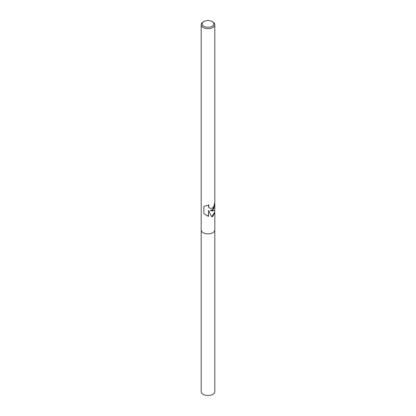 <?xml version="1.0" encoding="UTF-8"?>
<svg xmlns="http://www.w3.org/2000/svg" width="416" height="416" viewBox="0 0 416 416"><rect width="100%" height="100%" fill="white"/><g stroke="black" fill="none" stroke-linecap="round" stroke-linejoin="round"><path stroke-width="0.62" d="M212.815 210.064L210.319 210.694L212.815 210.943L214.812 210.101L214.812 204.214L212.815 210.064M212.103 21.538L212.815 21.954A6.812 3.931 180 0 1 214.812 24.731A6.812 3.931 180 0 1 212.815 27.513A6.812 3.931 180 0 1 205.395 28.366A6.812 3.931 180 0 1 201.188 24.731A6.812 3.931 180 0 1 203.185 21.954L203.897 21.538A5.803 3.349 180 0 1 212.103 21.538A5.803 3.349 180 0 1 212.103 26.281A5.803 3.349 180 0 1 203.897 26.281A5.803 3.349 180 0 1 203.897 21.538L203.185 21.954M212.815 232.726A6.812 3.931 180 0 0 214.812 229.949A6.812 3.931 180 0 1 212.815 232.731A6.812 3.931 180 0 1 205.395 233.584A6.812 3.931 180 0 1 201.188 229.949L201.188 24.731M214.64 210.907L214.812 212.404L212.815 216.372L211.671 216.778L208.556 210.46L208.556 216.393L203.892 213.678L203.892 206.362L209.03 204.989L208.546 206.346L208.91 207.48L209.82 208.312L212.815 208.099L214.23 205.348L214.386 203.778A6.812 3.931 0 0 0 214.812 202.41L214.812 24.731M206.565 215.426L208.395 216.299L208.556 210.46M214.64 203.284L213.694 208.894L210.319 210.694M214.791 202.717L214.812 204.214M211.635 216.689L214.64 212.467L214.64 210.496M209.752 208.27L208.749 207.381L208.385 206.258L208.728 205.135M214.812 229.996L214.812 391.565A6.812 3.931 180 0 1 212.815 394.347A6.812 3.931 180 0 1 205.395 395.2A6.812 3.931 180 0 1 201.188 391.565L201.188 229.996M214.812 229.949L214.812 212.404"/></g></svg>
